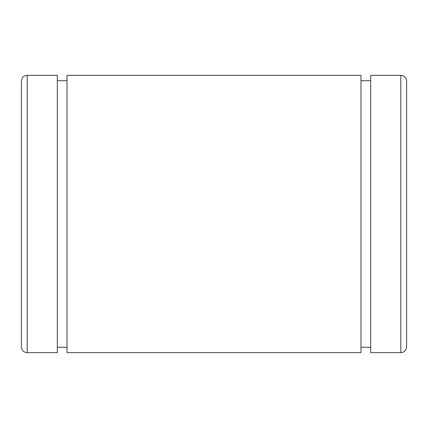 <?xml version="1.0" encoding="UTF-8"?>
<svg xmlns="http://www.w3.org/2000/svg" width="428" height="428" viewBox="0 0 428 428"><rect width="100%" height="100%" fill="white"/><g stroke="black" fill="none" stroke-linecap="round" stroke-linejoin="round"><path stroke-width="0.64" d="M21.4 81.106L21.4 346.894C21.742 350.404 23.668 352.33 27.178 352.672L27.178 75.328C23.668 75.67 21.742 77.596 21.4 81.106M400.822 75.328C404.332 75.67 406.258 77.596 406.6 81.106L406.6 346.894C406.258 350.404 404.332 352.33 400.822 352.672L370.702 352.672L370.702 75.328L400.822 75.328L400.822 352.672M27.178 75.328L57.298 75.328L57.298 352.672L27.178 352.672M67.009 75.328L67.009 352.672L360.991 352.672L360.991 75.328L67.009 75.328M67.009 80.721L57.298 80.721M67.009 347.279L57.298 347.279M370.702 80.721L360.991 80.721M370.702 347.279L360.991 347.279"/></g></svg>
